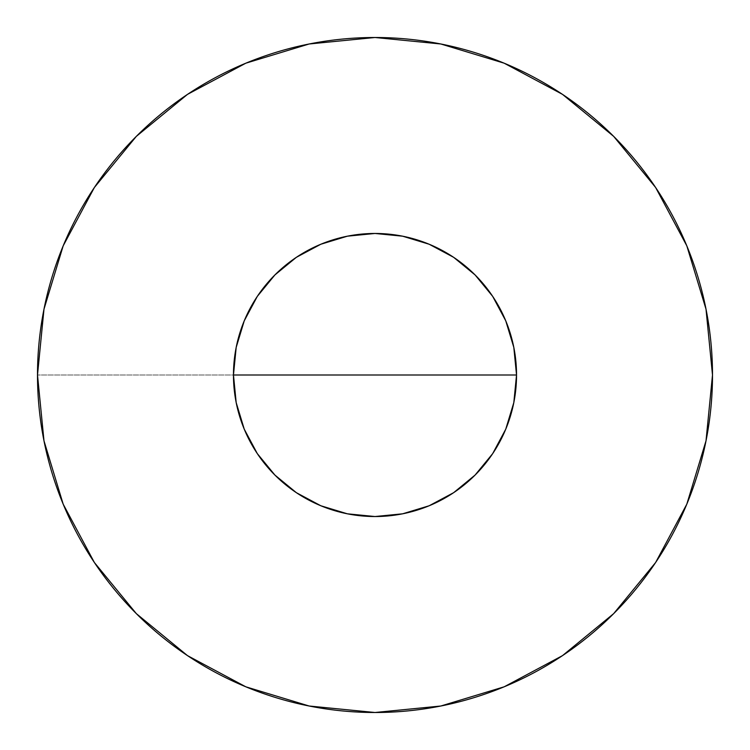 <?xml version="1.0" encoding="UTF-8"?>
<svg xmlns="http://www.w3.org/2000/svg" width="750" height="750" viewBox="0 0 750 750"><rect width="100%" height="100%" fill="white"/><g stroke="black" fill="none" stroke-linecap="round" stroke-linejoin="round"><path stroke-width="0.56" stroke-dasharray="3.75 2.81" d="M516.534 375A141.534 141.534 0 0 0 375 233.466A141.534 141.534 0 0 0 233.466 375A141.534 141.534 0 0 0 375 516.534A141.534 141.534 0 0 0 516.534 375A141.534 141.534 0 0 0 375 233.466A141.534 141.534 0 0 0 233.466 375A141.534 141.534 0 0 0 375 516.534A141.534 141.534 0 0 0 516.534 375M375 375L37.5 375L375 375M712.5 375A337.5 337.5 0 0 0 375 37.5A337.5 337.5 0 0 0 37.5 375A337.5 337.5 0 0 0 375 712.5A337.5 337.5 0 0 0 712.5 375"/><path stroke-width="1.12" d="M375 375L516.534 375A141.534 141.534 0 0 1 375 516.534A141.534 141.534 0 0 1 233.466 375L375 375L233.466 375L236.184 347.391L244.237 320.841L257.316 296.372L274.922 274.922L296.372 257.316L320.841 244.237L347.391 236.184L375 233.466L402.609 236.184L429.159 244.237L453.628 257.316L475.078 274.922L492.684 296.372L505.763 320.841L513.816 347.391L516.534 375L513.816 402.609L505.763 429.159L492.684 453.628L475.078 475.078L453.628 492.684L429.159 505.763L402.609 513.816L375 516.534L347.391 513.816L320.841 505.763L296.372 492.684L274.922 475.078L257.316 453.628L244.237 429.159L236.184 402.609L233.466 375A141.534 141.534 0 0 1 375 233.466A141.534 141.534 0 0 1 516.534 375L375 375M37.5 375A337.5 337.5 0 0 0 375 712.5A337.5 337.5 0 0 0 712.5 375A337.5 337.5 0 0 0 375 37.5A337.5 337.5 0 0 0 37.5 375A337.5 337.5 0 0 1 375 37.5A337.5 337.5 0 0 1 712.5 375A337.5 337.5 0 0 1 375 712.5A337.5 337.5 0 0 1 37.5 375L43.988 440.841L63.188 504.159L94.378 562.509L136.35 613.65L187.491 655.622L245.841 686.812L309.159 706.013L375 712.5L440.841 706.013L504.159 686.812L562.509 655.622L613.65 613.65L655.622 562.509L686.812 504.159L706.013 440.841L712.5 375L706.013 309.159L686.812 245.841L655.622 187.491L613.65 136.35L562.509 94.378L504.159 63.188L440.841 43.988L375 37.5L309.159 43.988L245.841 63.188L187.491 94.378L136.35 136.35L94.378 187.491L63.188 245.841L43.988 309.159L37.5 375"/></g></svg>
